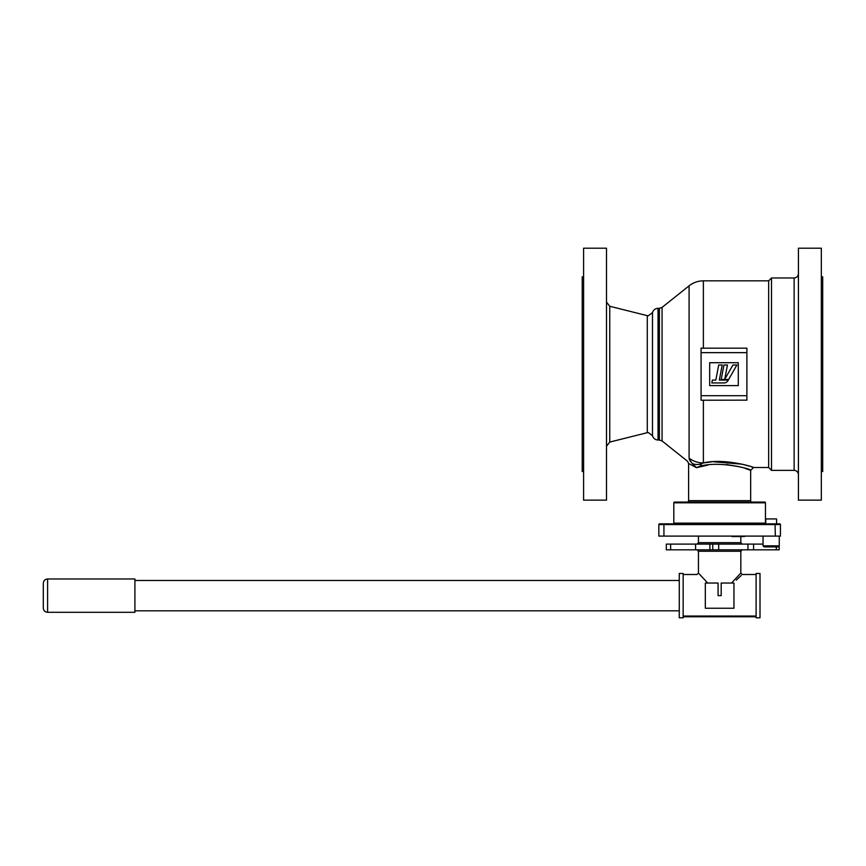 <?xml version="1.0" encoding="UTF-8"?>
<svg xmlns="http://www.w3.org/2000/svg" width="866" height="866" viewBox="0 0 866 866"><rect width="100%" height="100%" fill="white"/><g stroke="black" fill="none" stroke-linecap="round" stroke-linejoin="round"><path stroke-width="1.3" d="M745.117 468.398L750.67 470.368C752.218 468.939 713.584 459.359 696.491 467.672L692.161 463.407C686.024 460.528 686.024 460.528 692.161 463.407L689.26 459.218M689.812 460.42L690.743 461.784M583.587 374.177L583.587 500.137L606.492 500.137L606.492 248.206L583.587 248.206L583.587 374.177M583.587 276.828L582.212 276.828L582.212 471.515L583.587 471.515M821.325 276.828L822.7 276.828L822.7 471.515L821.325 471.515M798.42 417.282L798.42 407.875M798.365 283.507L798.42 279.772M798.42 340.468L798.42 331.061M746.893 395.697L746.893 400.157L701.081 400.233L701.081 395.697L746.893 395.697L746.893 352.646L701.081 352.646L701.081 348.11L703.376 348.186L703.376 280.844L768.651 280.844L768.651 467.499L771.509 470.368L794.133 470.368L794.133 277.975C796.742 277.726 798.171 276.286 798.42 273.688M711.462 461.87L703.376 462.931C724.333 457.887 754.34 467.153 753.528 467.499C754.362 467.153 724.29 457.887 703.376 462.931L701.363 463.895C700.94 465.724 699.317 466.99 696.491 467.672L688.6 463.494L688.6 500.656A1.429 1.429 0 0 1 687.171 502.085M688.6 500.656L750.67 500.656L750.67 470.368L753.528 467.499L752.435 467.131M752.348 467.099L750.974 466.655M748.906 466.016L743.526 464.544M742 464.176L713.238 461.74M750.67 500.656A1.429 1.429 0 0 0 752.099 502.085M765.447 502.8A0.714 0.714 0 0 0 764.721 502.085L674.549 502.085A0.714 0.714 0 0 0 673.824 502.8L673.824 523.129L765.447 523.129L765.447 502.8L673.824 502.8M674.029 523.843L673.109 523.843A0.714 0.714 0 0 0 673.824 523.129M765.76 523.724A0.714 0.714 0 0 1 765.447 523.129M752.467 523.843L683.794 523.843M703.376 280.844C698.05 280.887 693.287 282.554 689.087 285.834L689.087 458.179A22.906 21.78 0 0 0 703.376 462.931L703.376 400.157M798.42 468.842L798.365 464.836M798.42 374.177L798.42 500.137L821.325 500.137L821.325 248.206L798.42 248.206L798.42 374.177M707.793 465.118L696.491 467.672L692.161 463.407A22.906 13.152 -45.1 0 0 701.363 463.895M701.081 352.646L701.081 395.697M703.376 348.186L746.893 348.186L746.893 352.646M765.76 523.843L765.76 518.929L776.575 518.929L776.575 523.843L779.725 523.843A0.714 0.714 0 0 1 780.439 524.558L663.93 524.558L664.222 523.843L779.725 523.843A0.714 0.714 0 0 1 780.439 524.558L780.439 536.097L658.831 536.097L658.831 524.558A0.714 0.714 0 0 1 659.546 523.843L664.222 523.843L659.546 523.843A0.714 0.714 0 0 0 658.831 524.558A0.714 0.714 0 0 1 659.546 523.843M726.271 464.49L738.828 466.601M709.676 385.619L738.297 385.619L738.297 362.713L709.676 362.713L709.676 385.619M724.712 379.319L727.451 364.997L723.954 364.997L721.183 379.47L728.631 379.47L736.901 364.997L732.95 364.997L724.712 379.319M728.295 380.077L719.321 380.077L722.201 364.997L718.704 364.997L715.814 380.087L712.382 380.087L711.83 382.945L723.987 382.945A4.579 4.579 0 0 0 727.97 380.639L728.295 380.077M723.987 382.945A4.579 4.579 0 0 0 727.97 380.639M715.814 380.087L712.382 380.087L711.83 382.945M778.198 546.922L764.137 546.922L763.054 545.84L779.281 545.84L778.198 546.922M763.054 536.097L763.054 545.84M779.281 536.097L779.281 545.84M712.653 536.097L726.617 536.097M737.453 536.097L732.03 536.552L744.435 536.552M694.835 536.097L701.817 536.097M760.002 595.635L760.002 617.794L756.105 617.794L756.105 573.476L760.002 573.476L760.002 595.635M756.105 616.051L683.166 616.051M741.209 575.489L736.349 580.058M736.468 579.939L740.473 576.182M721.194 595.635L718.076 595.635L718.076 583.045L705.325 583.045L705.325 608.235L733.946 608.235L733.946 583.045L721.194 583.045L721.194 595.635M738.081 576.009L731.532 583.045L740.82 573.076L740.82 551.263L698.451 551.263L697.022 549.834M718.683 544.108L718.683 549.834L709.904 549.834L709.904 544.108L763.054 544.108M679.269 595.635L679.269 617.794L683.166 617.794L683.166 573.476L679.269 573.476L679.269 595.635M47.598 612.294L134.912 612.294L134.912 578.975L47.598 578.975L47.598 612.294C44.989 612.045 43.56 610.617 43.3 608.008L43.3 595.635L43.3 608.008M43.3 595.635L43.3 583.273L43.3 595.635M683.166 574.504L697.022 574.504L698.451 573.076L707.738 583.045M779.183 545.937L779.183 549.834L776.326 549.834L776.326 546.922M753.593 544.108L753.593 549.834L776.326 549.834M753.593 549.834L718.683 549.834M712.761 544.108L712.761 549.834M670.62 544.108L670.62 549.834L666.322 549.834L666.322 544.108L695.582 544.108L695.582 549.834L709.904 549.834M695.582 544.108L709.904 544.108M670.62 549.834L695.582 549.834M756.105 616.765L683.166 616.765M652.488 374.177L652.488 435.75L648.331 432.556L647.292 432.686L647.292 315.657L648.331 315.787L652.488 312.594L652.488 374.177M652.488 312.594C653.375 309.92 655.216 308.491 658.03 308.328L658.03 440.015L659.383 440.015L659.383 308.328L662.068 307.387L662.068 440.956L687.528 461.253L688.6 463.494M647.292 315.657L609.751 306.272L609.751 442.071L606.492 446.239M768.651 280.844L771.509 277.975L771.509 470.368M775.341 536.097L775.048 523.843M658.831 524.558L663.93 524.558L663.93 536.097M698.451 536.552L698.451 542.679L740.82 542.679L742.249 544.108M652.488 435.75C653.375 438.423 655.216 439.852 658.03 440.015M647.292 432.686L609.751 442.071M609.751 306.272L606.492 302.104M753.528 467.499L768.651 467.499M771.509 277.975L794.133 277.975M794.133 470.368C796.742 470.617 798.171 472.057 798.42 474.655M658.03 308.328L659.383 308.328M659.383 440.015L662.068 440.956M662.068 307.387L689.087 285.834M756.105 574.504L742.249 574.504L740.82 573.076M698.451 542.679L697.022 544.108M740.82 536.552L740.82 542.679M134.912 610.811L679.269 610.811M47.598 578.975C44.989 579.235 43.56 580.664 43.3 583.273M134.912 580.469L679.269 580.469M747.943 544.108L747.943 549.834M740.82 551.263L742.249 549.834M698.451 573.076L698.451 551.263"/></g></svg>
